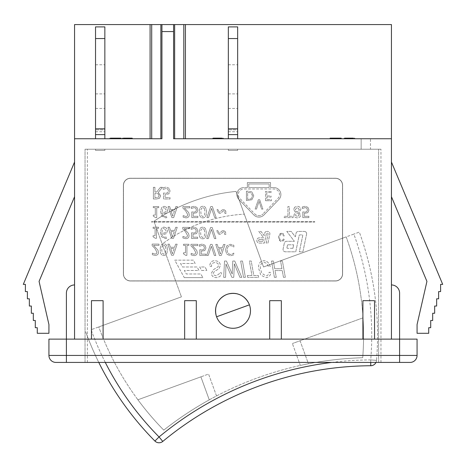 <?xml version="1.0" encoding="UTF-8"?>
<svg xmlns="http://www.w3.org/2000/svg" width="466" height="466" viewBox="0 0 466 466"><rect width="100%" height="100%" fill="white"/><g stroke="black" fill="none" stroke-linecap="round" stroke-linejoin="round"><path stroke-width="0.35" stroke-dasharray="2.33 1.75" d="M104.85 129.816L104.85 138.74L104.85 128.82L104.85 138.74L95.53 138.74L95.53 26.9L95.53 138.74L95.53 128.82L95.53 138.74L95.53 128.82L95.53 138.74L104.85 138.74L95.53 138.74L95.53 26.9L104.85 26.9L104.85 38.55L95.53 38.55L104.85 38.55L104.85 138.74L104.85 128.82L104.85 138.74L95.53 138.74L95.53 128.82L95.53 138.74L95.53 128.82L95.53 138.74L104.85 138.74L104.85 128.82L104.85 138.74L104.85 129.816L95.53 129.816L104.85 129.816M104.85 150.39L104.85 149.225L104.85 150.39L95.53 150.39L95.53 149.225L104.85 149.225L95.53 149.225L95.53 150.39L104.85 150.39L104.85 149.225L104.85 150.39L95.53 150.39L95.53 149.225L104.85 149.225L95.53 149.225L95.53 150.39L104.85 150.39M95.53 79.325L95.53 93.887L95.53 79.325M95.53 120.1L95.53 131.75L95.53 120.1M104.85 79.325L104.85 64.762L104.85 79.325M104.85 120.1L104.85 108.45L104.85 120.1M104.85 38.55L104.85 138.74L95.53 138.74L104.85 138.74L104.85 26.9L95.53 26.9L104.85 26.9L104.85 38.55L95.53 38.55M104.85 138.74L95.53 138.74M237.66 129.816L237.66 138.74L237.66 128.82L237.66 138.74L228.34 138.74L228.34 26.9L228.34 138.74L228.34 128.82L228.34 138.74L228.34 128.82L228.34 138.74L237.66 138.74L228.34 138.74L228.34 26.9L237.66 26.9L237.66 38.55L228.34 38.55L237.66 38.55L237.66 138.74L237.66 128.82L237.66 138.74L228.34 138.74L228.34 128.82L228.34 138.74L228.34 128.82L228.34 138.74L237.66 138.74L237.66 128.82L237.66 138.74L237.66 129.816L228.34 129.816L237.66 129.816M237.66 150.39L237.66 149.225L237.66 150.39L228.34 150.39L228.34 149.225L237.66 149.225L228.34 149.225L228.34 150.39L237.66 150.39L237.66 149.225L237.66 150.39L228.34 150.39L228.34 149.225L237.66 149.225L228.34 149.225L228.34 150.39L237.66 150.39M228.34 79.325L228.34 93.887L228.34 79.325M228.34 120.1L228.34 131.75L228.34 120.1M237.66 79.325L237.66 64.762L237.66 79.325M237.66 120.1L237.66 108.45L237.66 120.1M216.579 316.787A17.475 17.475 0 0 1 236.035 293.597A17.475 17.475 0 0 1 246.386 322.041A17.475 17.475 0 0 1 216.579 316.787A17.475 17.475 0 0 0 246.386 322.041A17.475 17.475 0 0 0 236.035 293.597A17.475 17.475 0 0 0 216.579 316.787A17.475 17.475 0 0 0 246.386 322.041A17.475 17.475 0 0 0 236.035 293.597A17.475 17.475 0 0 0 216.579 316.787A17.475 17.475 0 0 1 236.035 293.597A17.475 17.475 0 0 1 246.386 322.041A17.475 17.475 0 0 1 216.579 316.787L249.421 304.834C244.772 295.316 237.305 291.832 227.024 294.39C217.505 299.038 214.022 306.506 216.579 316.787C214.022 306.506 217.505 299.038 227.024 294.39C237.305 291.832 244.772 295.316 249.421 304.834A17.475 17.475 0 0 0 227.024 294.39A17.475 17.475 0 0 0 216.579 316.787A17.475 17.475 0 0 0 238.976 327.231A17.475 17.475 0 0 0 249.421 304.834M376.528 360.381A5.825 5.825 0 0 1 375.98 362.42A5.825 5.825 0 0 0 376.528 360.381L370.726 359.903L376.528 360.381A302.317 302.317 0 0 0 359.321 232.103L353.851 234.095L359.321 232.103A302.317 302.317 0 0 1 376.528 360.381M105.293 362.42A296.493 296.493 0 0 1 91.115 329.724L181.425 296.848L91.115 329.724A296.493 296.493 0 0 0 159.057 436.945L162.774 441.43A5.825 5.825 0 0 1 154.916 441.046L159.057 436.945A335.083 335.083 0 0 1 370.726 359.903L370.738 362.42M154.916 441.046A302.317 302.317 0 0 1 85.639 331.716A302.317 302.317 0 0 0 98.775 362.42M331.804 362.42A335.083 335.083 0 0 1 370.726 359.903A296.493 296.493 0 0 0 353.851 234.095L263.535 266.966L236.041 191.427A174.75 174.75 0 0 0 153.937 221.315A174.75 174.75 0 0 1 236.041 191.427A174.75 174.75 0 0 0 153.937 221.315L181.425 296.848L153.937 221.315A174.75 174.75 0 0 1 236.041 191.427L244.312 214.156A151.45 151.45 0 0 0 162.209 244.044L181.425 296.848L162.209 244.044A151.45 151.45 0 0 1 244.312 214.156L263.535 266.966L353.851 234.095A296.493 296.493 0 0 1 370.726 359.903L370.761 365.728A329.258 329.258 0 0 0 162.774 441.43M263.535 266.966L346.186 236.885L263.535 266.966L236.041 191.427L263.535 266.966M300.046 340.762L308.422 363.771A337.413 337.413 0 0 1 362.717 357.719A288.338 288.338 0 0 0 363.031 317.835A288.338 288.338 0 0 1 362.717 357.719A337.413 337.413 0 0 0 308.422 363.771L300.046 340.762L363.031 317.835L300.046 340.762M209.269 399.863L200.893 376.848L209.269 399.863A337.413 337.413 0 0 0 163.782 430.124A337.413 337.413 0 0 1 209.269 399.863M137.901 399.776L200.893 376.848L137.901 399.776A288.338 288.338 0 0 0 163.782 430.124A288.338 288.338 0 0 1 137.901 399.776L208.558 374.058L216.527 395.954A337.413 337.413 0 0 0 163.782 430.124A288.338 288.338 0 0 1 137.901 399.776A288.338 288.338 0 0 0 163.782 430.124A337.413 337.413 0 0 1 216.527 395.954L208.558 374.058L137.901 399.776M363.031 317.835L292.38 343.547L363.031 317.835A288.338 288.338 0 0 1 362.717 357.719A337.413 337.413 0 0 0 300.349 365.443L292.38 343.547L300.349 365.443A337.413 337.413 0 0 1 362.717 357.719A288.338 288.338 0 0 0 363.031 317.835M346.186 236.885A288.338 288.338 0 0 1 362.717 357.719A288.338 288.338 0 0 0 346.186 236.885M163.782 430.124A288.338 288.338 0 0 1 98.775 326.934L181.425 296.848L98.775 326.934A288.338 288.338 0 0 0 163.782 430.124A337.413 337.413 0 0 1 362.717 357.719A337.413 337.413 0 0 0 163.782 430.124M237.66 38.55L237.66 138.74L228.34 138.74L237.66 138.74L237.66 26.9L228.34 26.9L237.66 26.9L237.66 38.55L228.34 38.55M237.66 138.74L228.34 138.74M85.045 362.42L87.375 362.42L85.045 362.42L85.045 149.225L85.045 362.42M85.045 149.225L380.955 149.225L85.045 149.225M380.955 362.42L380.955 149.225L380.955 362.42L378.625 362.42L380.955 362.42M370.47 149.225L361.15 149.225L370.47 149.225L361.15 149.225L370.47 149.225L370.47 138.74L361.15 138.74L370.47 138.74L361.15 138.74L370.47 138.74L370.47 149.225M185.427 138.74L173.585 138.74L173.585 24.57L173.585 138.74L391.44 138.74L185.427 138.74L185.427 24.57L391.44 24.57L391.44 339.12L374.548 339.12L417.07 339.12M221.717 138.74L213.195 138.74L221.717 138.74L221.717 138.157L218.548 138.157L221.717 138.157L221.717 138.74L221.717 138.157L213.195 138.157L213.195 138.74M353.193 138.74L344.665 138.74L353.193 138.74L353.193 138.157L350.018 138.157L353.193 138.157L353.193 138.74L353.193 138.157L344.665 138.157L344.665 138.74M335.607 138.74L341.129 138.74L330.138 138.74L335.607 138.74L335.607 138.157L341.129 138.157L341.129 138.74M391.44 138.74L173.585 138.74L173.585 31.56L161.935 31.56L161.935 138.74L161.935 24.57L161.935 138.74L74.56 138.74L161.935 138.74L74.56 138.74L74.56 24.57L185.427 24.57M131.954 138.74L123.432 138.74L131.954 138.74L131.954 138.157L128.785 138.157L131.954 138.157L131.954 138.74L131.954 138.157L123.432 138.157L123.432 138.74M114.182 138.74L120.828 138.74L110.372 138.74L114.182 138.74L114.182 138.157L120.828 138.157M132.542 138.74L121.76 138.74L132.542 138.74L132.542 138.157L121.76 138.157L132.542 138.157L132.542 138.74M113.395 138.74L120.036 138.74L109.586 138.74L113.395 138.74L113.395 138.157L120.036 138.157L113.395 138.157M173.585 24.57L173.585 31.56M55.92 362.42A6.99 6.99 0 0 1 48.93 355.43L48.93 339.12L66.405 339.12L66.405 293.102A8.155 8.155 0 0 1 74.56 284.947L74.56 339.12L66.405 339.12L74.56 339.12L74.56 284.947M74.56 138.74L74.56 339.12L91.453 339.12L74.56 339.12M74.56 162.04L74.56 196.704L74.56 162.04L74.56 196.704L74.56 162.04L23.3 284.365L74.56 162.04L23.3 284.365L25.397 284.365L23.3 284.365L25.397 284.365L25.397 291.588L25.397 284.365L25.397 291.588L27.378 291.588L25.397 291.588L27.378 291.588L27.378 298.811L27.378 291.588L27.378 298.811L29.358 298.811L27.378 298.811L29.358 298.811L29.358 306.034L29.358 298.811L29.358 306.034L31.338 306.034L29.358 306.034L31.338 306.034L31.338 313.257L31.338 306.034L31.338 313.257L33.319 313.257L31.338 313.257L33.319 313.257L33.319 320.48L33.319 313.257L33.319 320.48L35.3 320.48L33.319 320.48L35.3 320.48L35.3 327.703L35.3 320.48L35.3 327.703L37.28 327.703L35.3 327.703L37.28 327.703L37.28 333.295L37.28 327.703L37.28 333.295L48.93 333.295L37.28 333.295L48.93 333.295L48.93 324.557L48.93 333.295L48.93 324.557L39.068 281.4L48.93 324.557L39.068 281.4L74.56 196.704M48.93 355.43L417.07 355.43A6.99 6.99 0 0 1 410.08 362.42L66.405 362.42L66.405 339.12L399.595 339.12L391.44 339.12L391.44 284.947L391.44 339.12M91.453 339.12L184.653 339.12L91.453 339.12L91.453 300.675L91.453 339.12L91.453 300.675L103.103 300.675L91.453 300.675L103.103 300.675L103.103 339.12M184.653 339.12L269.697 339.12L184.653 339.12L184.653 300.675L184.653 339.12L184.653 300.675L196.303 300.675L184.653 300.675L196.303 300.675L196.303 339.12M269.697 339.12L362.898 339.12L269.697 339.12L269.697 300.675L269.697 339.12L269.697 300.675L281.348 300.675L269.697 300.675L281.348 300.675L281.348 339.12M362.898 339.12L374.548 339.12L362.898 339.12L362.898 300.675L362.898 339.12L362.898 300.675L374.548 300.675L362.898 300.675L374.548 300.675L374.548 339.12M399.595 362.42L399.595 293.102A8.155 8.155 0 0 0 391.44 284.947M391.44 196.704L391.44 162.04L391.44 196.704L391.44 162.04L391.44 196.704L426.932 281.4L417.07 324.557L417.07 333.295L428.72 333.295L428.72 327.703L430.7 327.703L430.7 320.48L432.681 320.48L432.681 313.257L434.662 313.257L434.662 306.034L436.642 306.034L436.642 298.811L438.623 298.811L438.623 291.588L440.603 291.588L440.603 284.365L442.7 284.365L391.44 162.04L442.7 284.365L440.603 284.365L440.603 291.588L438.623 291.588L438.623 298.811L436.642 298.811L436.642 306.034L434.662 306.034L434.662 313.257L432.681 313.257L432.681 320.48L430.7 320.48L430.7 327.703L428.72 327.703L428.72 333.295L417.07 333.295L417.07 324.557L426.932 281.4L391.44 196.704L426.932 281.4L417.07 324.557L417.07 333.295L428.72 333.295L428.72 327.703L430.7 327.703L430.7 320.48L432.681 320.48L432.681 313.257L434.662 313.257L434.662 306.034L436.642 306.034L436.642 298.811L438.623 298.811L438.623 291.588L440.603 291.588L440.603 284.365L442.7 284.365L391.44 162.04M335.52 280.986A7.106 7.106 0 0 0 342.627 273.88L342.627 185.34A7.106 7.106 0 0 0 335.52 178.233L130.48 178.233A7.106 7.106 0 0 0 123.374 185.34L123.374 273.88A7.106 7.106 0 0 0 130.48 280.986L335.52 280.986L130.48 280.986A7.106 7.106 0 0 1 123.374 273.88L123.374 185.34A7.106 7.106 0 0 1 130.48 178.233L335.52 178.233A7.106 7.106 0 0 1 342.627 185.34L342.627 273.88A7.106 7.106 0 0 1 335.52 280.986M128.785 138.74L128.785 138.157L128.785 138.74M126.531 138.74L126.531 138.157M124.865 138.74L124.865 138.157M130.346 138.74L130.346 138.157L130.346 138.74M132.041 138.74L132.041 138.157M132.169 138.74L132.169 138.157L132.169 138.74M122.482 138.74L122.482 138.157M123.391 138.74L123.391 138.157M125.727 138.74L125.727 138.157L125.727 138.74M121.76 138.74L121.76 138.157L121.76 138.74M332.73 138.74L339.231 138.74L332.73 138.74L332.73 138.157L339.231 138.157L332.73 138.157M339.37 138.74L330.452 138.74L339.231 138.74L339.231 138.157L341.438 138.157L330.452 138.157L339.231 138.157L339.231 138.74L339.37 138.157M341.438 138.74L341.438 138.157L341.438 138.74M339.231 138.74L339.231 138.157M330.452 138.74L330.452 138.157M213.352 138.74L223.406 138.74L215.729 138.74L223.039 138.74L218.566 138.74L218.548 138.157L213.352 138.157L223.039 138.157L218.566 138.157L218.548 138.74L213.352 138.74L213.352 138.157M216.294 138.74L216.294 138.157M344.823 138.74L354.876 138.74L347.205 138.74L354.51 138.74L350.036 138.74L350.018 138.157L344.823 138.157L354.51 138.157L350.036 138.157L350.018 138.74L344.823 138.74L344.823 138.157M347.77 138.74L347.77 138.157M332.421 138.74L338.916 138.74L332.421 138.74L332.421 138.157M338.916 138.74L338.916 138.157L338.916 138.74M339.062 138.74L339.062 138.157M330.138 138.157L335.607 138.157M354.876 138.74L354.876 138.157L344.1 138.157L354.876 138.157L354.876 138.74M347.205 138.74L347.205 138.157M352.686 138.74L352.686 138.157L352.686 138.74M354.381 138.74L354.381 138.157M354.51 138.74L354.51 138.157L354.51 138.74M345.731 138.74L345.731 138.157M348.067 138.74L348.067 138.157L348.067 138.74M344.1 138.74L344.1 138.157L344.1 138.74M223.406 138.74L223.406 138.157L212.63 138.157L223.406 138.157L223.406 138.74M215.729 138.74L215.729 138.157M221.21 138.74L221.21 138.157L221.21 138.74M222.911 138.74L222.911 138.157M223.039 138.74L223.039 138.157L223.039 138.74M214.255 138.74L214.255 138.157M216.597 138.74L216.597 138.157L216.597 138.74M212.63 138.74L212.63 138.157L212.63 138.74M117.752 138.74L111.793 138.74L111.793 138.157L111.793 138.74L117.752 138.74L117.752 138.157M118.877 138.74L118.877 138.157M120.036 138.74L120.036 138.157M117.642 138.74L117.642 138.157M111.793 138.74L111.793 138.157L111.793 138.74M118.847 138.74L118.847 138.157M118.976 138.74L118.976 138.157L118.976 138.74M109.586 138.74L109.586 138.157L109.586 138.74M110.372 138.74L110.372 138.157L112.586 138.157L112.586 138.74L112.586 138.157L112.586 138.74L118.545 138.74L112.586 138.74L112.586 138.157L119.762 138.157L114.182 138.157M118.545 138.74L118.545 138.157M119.663 138.74L119.663 138.157M118.434 138.74L118.434 138.157M119.634 138.74L119.634 138.157M119.762 138.74L119.762 138.157M112.586 138.74L112.586 138.157L112.586 138.74M270.233 266.476C268.946 262.684 266.855 260.779 263.96 260.756C266.855 260.779 268.946 262.684 270.233 266.476L268.41 266.773C267.577 264.024 266.144 262.62 264.106 262.556C261.717 262.603 260.453 264.321 260.313 267.717L261.671 273.152L265.783 275.808C267.612 275.814 268.725 274.643 269.127 272.29L270.857 272.476C270.466 275.755 268.754 277.468 265.707 277.614L260.727 275.039L258.473 267.769C258.618 263.173 260.447 260.838 263.96 260.756C260.447 260.838 258.618 263.173 258.473 267.769L260.727 275.039L265.707 277.614C268.754 277.468 270.466 275.755 270.857 272.476L269.127 272.29C268.725 274.643 267.612 275.814 265.783 275.808L261.671 273.152L260.313 267.717C260.453 264.321 261.717 262.603 264.106 262.556C266.144 262.62 267.577 264.024 268.41 266.773L270.233 266.476M243.543 277.34L245.384 277.34L243.543 277.34L240.648 261.03L242.489 261.03L245.384 277.34L242.489 261.03L240.648 261.03L243.543 277.34M211.535 266.5L211.512 265.929L211.535 266.5L209.717 266.302C209.939 262.364 211.715 260.517 215.053 260.756C218.397 260.972 220.179 262.568 220.401 265.544L218.834 268.876L214.442 271.369L213.224 273.385L213.871 275.004L216.218 275.808L219.451 273.635L219.55 272.552L221.333 272.715L221.344 273.053C221.402 275.662 219.719 277.183 216.282 277.614C213.195 277.462 211.576 276.012 211.436 273.262L213.265 269.756L218.071 266.785L218.531 265.381C218.502 263.704 217.366 262.76 215.129 262.556C212.688 262.707 211.482 263.832 211.512 265.929C211.482 263.832 212.688 262.707 215.129 262.556C217.366 262.76 218.502 263.704 218.531 265.381L218.071 266.785L213.265 269.756L211.436 273.262C211.576 276.012 213.195 277.462 216.282 277.614C219.719 277.183 221.402 275.662 221.344 273.053L221.333 272.715L219.55 272.552L219.451 273.635L216.218 275.808L213.871 275.004L213.224 273.385L214.442 271.369L218.834 268.876L220.401 265.544C220.179 262.568 218.397 260.972 215.053 260.756C211.715 260.517 209.939 262.364 209.717 266.302L211.535 266.5M225.393 231.742L223.464 230.513L225.393 231.742L225.981 234.468L224.734 234.456L224.437 232.482L223.412 231.707L220.826 234.014L219.439 234.427L217.494 233.198L216.917 230.478L218.164 230.484L218.455 232.452L219.48 233.239L222.096 230.92L223.464 230.513L222.096 230.92L219.48 233.239L218.455 232.452L218.164 230.484L216.917 230.478L217.494 233.198L219.439 234.427L220.826 234.014L223.412 231.707L224.437 232.482L224.734 234.456L225.981 234.468L225.393 231.742M196.774 228.282L194.06 227.181L196.774 228.282L197.735 230.95L196.582 233.617L193.011 234.223L192.994 237.177L197.642 237.2L197.631 238.499L191.561 238.47L191.59 232.761L193.78 233.047L195.592 232.54L196.227 230.95L195.673 229.144L194.083 228.462L191.153 229.359L191.159 227.792L194.06 227.181L191.159 227.792L191.153 229.359L194.083 228.462L195.673 229.144L196.227 230.95L195.592 232.54L193.78 233.047L191.59 232.761L191.561 238.47L197.631 238.499L197.642 237.2L192.994 237.177L193.011 234.223L196.582 233.617L197.735 230.95L196.774 228.282M153.116 227.192L153.11 228.323L153.116 227.192L158.516 227.222L158.51 228.352L156.547 228.34L156.494 238.312L155.347 238.307L153.069 236.751L153.069 235.738L155.079 235.749L155.12 228.334L153.11 228.323L155.12 228.334L155.079 235.749L153.069 235.738L153.069 236.751L155.347 238.307L156.494 238.312L156.547 228.34L158.51 228.352L158.516 227.222L153.116 227.192M212.094 244.405L210.51 244.394L212.094 244.405L215.845 255.49L214.348 255.485L211.331 246.275L208.215 255.45L206.636 255.444L210.51 244.394L206.636 255.444L208.215 255.45L211.331 246.275L214.348 255.485L215.845 255.49L212.094 244.405M190.955 244.289L190.949 245.856L190.955 244.289L197.782 244.324L197.776 245.611L192.341 245.576L196.716 250.364L197.281 252.584C197.2 254.529 196.099 255.537 193.961 255.607L191.13 254.925L191.142 253.347L193.862 254.325L195.219 253.883L195.772 252.496L193.606 248.535L190.949 245.856L193.606 248.535L195.772 252.496L195.219 253.883L193.862 254.325L191.142 253.347L191.13 254.925L193.961 255.607C196.099 255.537 197.2 254.529 197.281 252.584L196.716 250.364L192.341 245.576L197.776 245.611L197.782 244.324L190.955 244.289M152.155 244.079L152.149 245.646L152.155 244.079L158.982 244.114L158.976 245.396L153.541 245.366L157.916 250.155L158.481 252.374C158.405 254.32 157.298 255.327 155.161 255.397L152.335 254.716L152.341 253.137L155.061 254.116L156.419 253.673L156.972 252.287L154.805 248.326L152.149 245.646L154.805 248.326L156.972 252.287L156.419 253.673L155.061 254.116L152.341 253.137L152.335 254.716L155.161 255.397C157.298 255.327 158.405 254.32 158.481 252.374L157.916 250.155L153.541 245.366L158.976 245.396L158.982 244.114L152.155 244.079M307.956 207.387L305.242 206.298L307.956 207.387L308.935 210.05L307.793 212.723L304.228 213.352L304.228 216.3L308.871 216.3L308.871 217.599L302.801 217.599L302.801 211.896L304.985 212.164L306.797 211.657L307.426 210.061L306.861 208.255L305.265 207.586L302.341 208.5L302.341 206.927L305.242 206.298L302.341 206.927L302.341 208.5L305.265 207.586L306.861 208.255L307.426 210.061L306.797 211.657L304.985 212.164L302.801 211.896L302.801 217.599L308.871 217.599L308.871 216.3L304.228 216.3L304.228 213.352L307.793 212.723L308.935 210.05L307.956 207.387M287.93 216.294L284.219 216.294L287.93 216.294L287.93 206.531L289.398 206.531L289.398 216.294L293.114 216.294L293.114 217.599L284.219 217.599L284.219 216.294L284.219 217.599L293.114 217.599L293.114 216.294L289.398 216.294L289.398 206.531L287.93 206.531L287.93 216.294M212.356 206.531L210.772 206.531L212.356 206.531L216.172 217.599L214.675 217.599L211.605 208.407L208.535 217.599L206.956 217.599L210.772 206.531L206.956 217.599L208.535 217.599L211.605 208.407L214.675 217.599L216.172 217.599L212.356 206.531M204.51 208.698L202.879 207.527L204.51 208.698L204.906 212.065L204.504 215.449L202.879 216.597L201.23 215.432L200.84 212.059L201.219 208.721L202.879 207.527L201.219 208.721L200.84 212.059L201.23 215.432L202.879 216.597L204.504 215.449L204.906 212.065L204.51 208.698M202.879 206.298C200.479 206.275 199.297 208.197 199.337 212.059C199.297 208.197 200.479 206.275 202.879 206.298C205.256 206.24 206.438 208.162 206.415 212.065C206.45 215.915 205.267 217.832 202.879 217.826C200.491 217.902 199.308 215.979 199.337 212.059C199.308 215.979 200.491 217.902 202.879 217.826C205.267 217.832 206.45 215.915 206.415 212.065C206.438 208.162 205.256 206.24 202.879 206.298M182.917 206.531L182.917 208.104L182.917 206.531L189.738 206.531L189.738 207.819L184.303 207.819L188.707 212.578L189.283 214.797C189.213 216.742 188.118 217.756 185.981 217.838L183.15 217.173L183.15 215.595L185.876 216.55L187.227 216.102L187.775 214.715L185.585 210.766L182.917 208.104L185.585 210.766L187.775 214.715L187.227 216.102L185.876 216.55L183.15 215.595L183.15 217.173L185.981 217.838C188.118 217.756 189.213 216.742 189.283 214.797L188.707 212.578L184.303 207.819L189.738 207.819L189.738 206.531L182.917 206.531M171.045 210.882L174.465 210.882L171.045 210.882L172.752 216.096L171.045 210.882M174.465 210.882L172.752 216.096L174.465 210.882M171.884 217.599L173.696 217.599L171.884 217.599L168.15 206.531L169.641 206.531L170.643 209.63L174.867 209.63L175.874 206.531L177.424 206.531L173.696 217.599L177.424 206.531L175.874 206.531L174.867 209.63L170.643 209.63L169.641 206.531L168.15 206.531L171.884 217.599M166.216 210.061L164.213 207.51L166.216 210.061L165.459 211.989L164.044 212.374L162.069 211.762L162.832 208.139L164.213 207.51L162.832 208.139L162.069 211.762L164.044 212.374L165.459 211.989L166.216 210.061M166.682 207.341L164.207 206.298L166.682 207.341L167.719 210.119L166.519 212.945L164.376 213.603L162.069 212.828C162.337 215.28 163.415 216.515 165.308 216.527L166.758 216.23L166.758 217.657L165.506 217.808L161.754 216.026L160.543 211.395L161.766 207.306L164.207 206.298L161.766 207.306L160.543 211.395L161.754 216.026L165.506 217.808L166.758 217.657L166.758 216.23L165.308 216.527C163.415 216.515 162.337 215.28 162.069 212.828L164.376 213.603L166.519 212.945L167.719 210.119L166.682 207.341M259.684 199.763L258.345 199.763L259.684 199.763L262.894 209.083L261.63 209.083L259.049 201.341L256.463 209.083L255.135 209.083L258.345 199.763L255.135 209.083L256.463 209.083L259.049 201.341L261.63 209.083L262.894 209.083L259.684 199.763M252.473 195.866L251.174 192.889L252.473 195.866L251.063 198.883L247.656 199.442L247.656 192.266L251.174 192.889L247.656 192.266L247.656 199.442L251.063 198.883L252.473 195.866M251.861 191.945L248.559 191.194L251.861 191.945L253.766 195.848L251.879 199.774L246.415 200.514L246.415 191.194L248.559 191.194L246.415 191.194L246.415 200.514L251.879 199.774L253.766 195.848L251.861 191.945M254.867 214.005A5.592 5.592 0 0 0 262.917 214.005A5.592 5.592 0 0 1 254.867 214.005L239.862 198.446A5.592 5.592 0 0 1 243.887 188.975L273.897 188.975A5.592 5.592 0 0 1 277.922 198.446L262.917 214.005L277.922 198.446A5.592 5.592 0 0 0 273.897 188.975L243.887 188.975A5.592 5.592 0 0 0 239.862 198.446L254.867 214.005M269.144 187.577L248.757 187.577L269.144 187.577L269.144 183.965L269.144 187.577M248.757 183.965L269.144 183.965L248.757 183.965L248.757 187.577L248.757 183.965M247.359 187.577L243.887 187.577L247.359 187.577L247.359 182.567L270.542 182.567L270.542 187.577L273.897 187.577A6.99 6.99 0 0 1 278.93 199.419L263.925 214.977A6.99 6.99 0 0 1 253.859 214.977L238.854 199.419A6.99 6.99 0 0 1 243.887 187.577A6.99 6.99 0 0 0 238.854 199.419L253.859 214.977A6.99 6.99 0 0 0 263.925 214.977L278.93 199.419A6.99 6.99 0 0 0 273.897 187.577L270.542 187.577L270.542 182.567L247.359 182.567L247.359 187.577M292.922 248.302L287.534 248.302L292.922 248.302L293.65 244.807L292.922 248.302M288.017 244.807L293.65 244.807L288.017 244.807A0.583 0.583 0 0 0 287.452 245.273A0.583 0.583 0 0 1 288.017 244.807M286.963 247.603L287.452 245.273L286.963 247.603A0.583 0.583 0 0 0 287.534 248.302A0.583 0.583 0 0 1 286.963 247.603M306.581 234.217A2.33 2.33 0 0 0 304.298 231.41A2.33 2.33 0 0 1 306.581 234.217L302.9 251.797L299.329 251.797L302.719 235.61A0.583 0.583 0 0 0 302.149 234.905L299.766 234.905A0.583 0.583 0 0 0 299.195 235.371L295.759 251.797L285.378 251.797A2.33 2.33 0 0 1 283.101 248.99L284.318 243.165A2.33 2.33 0 0 1 286.602 241.312L294.384 241.312L286.782 231.41L291.186 231.41L295.327 236.804L296.067 233.262A2.33 2.33 0 0 1 298.345 231.41L304.298 231.41L298.345 231.41A2.33 2.33 0 0 0 296.067 233.262L295.327 236.804L291.186 231.41L286.782 231.41L294.384 241.312L286.602 241.312A2.33 2.33 0 0 0 284.318 243.165L283.101 248.99A2.33 2.33 0 0 0 285.378 251.797L295.759 251.797L299.195 235.371A0.583 0.583 0 0 1 299.766 234.905L302.149 234.905A0.583 0.583 0 0 1 302.719 235.61L299.329 251.797L302.9 251.797L306.581 234.217M314.713 222.09L314.713 221.624L314.713 222.09L151.613 222.09L151.613 221.624L314.713 221.624L151.613 221.624L151.613 222.09L314.713 222.09M123.49 273.88A6.99 6.99 0 0 0 130.48 280.87A6.99 6.99 0 0 1 123.49 273.88L123.49 185.34A6.99 6.99 0 0 1 130.48 178.35L335.52 178.35A6.99 6.99 0 0 1 342.51 185.34L342.51 273.88A6.99 6.99 0 0 1 335.52 280.87L130.48 280.87L335.52 280.87A6.99 6.99 0 0 0 342.51 273.88L342.51 185.34A6.99 6.99 0 0 0 335.52 178.35L130.48 178.35A6.99 6.99 0 0 0 123.49 185.34L123.49 273.88M201.627 270.484L206.91 270.484L201.627 270.484L199.722 266.989L205.005 266.989L206.91 270.484L205.005 266.989L199.722 266.989L201.627 270.484M258.607 240.613L258.729 240.031L258.607 240.613A0.583 0.583 0 0 0 259.178 241.312A0.583 0.583 0 0 1 258.607 240.613M262.964 241.312L259.178 241.312L262.964 241.312L263.331 239.565L262.964 241.312M259.3 239.565L263.331 239.565L259.3 239.565A0.583 0.583 0 0 0 258.729 240.031A0.583 0.583 0 0 1 259.3 239.565M267.548 231.41L266.954 231.41L267.548 231.41A2.33 2.33 0 0 1 269.826 234.229L267.95 243.06L266.162 243.06L268.119 233.862A0.583 0.583 0 0 0 267.548 233.157L266.954 233.157A0.583 0.583 0 0 0 266.383 233.623L264.379 243.06L259.178 243.06A2.33 2.33 0 0 1 256.9 240.246L257.022 239.664A2.33 2.33 0 0 1 259.3 237.817L263.704 237.817L258.776 231.41L260.983 231.41L264.181 235.575L264.676 233.256A2.33 2.33 0 0 1 266.954 231.41A2.33 2.33 0 0 0 264.676 233.256L264.181 235.575L260.983 231.41L258.776 231.41L263.704 237.817L259.3 237.817A2.33 2.33 0 0 0 257.022 239.664L256.9 240.246A2.33 2.33 0 0 0 259.178 243.06L264.379 243.06L266.383 233.623A0.583 0.583 0 0 1 266.954 233.157L267.548 233.157A0.583 0.583 0 0 1 268.119 233.862L266.162 243.06L267.95 243.06L269.826 234.229A2.33 2.33 0 0 0 267.548 231.41M184.28 277.614L202.856 277.614L184.28 277.614L174.756 260.139L193.332 260.139L195.161 263.494L180.563 263.494L182.468 266.989L197.066 266.989L198.97 270.484L184.373 270.484L186.278 273.979L200.881 273.979L202.856 277.614L200.881 273.979L186.278 273.979L184.373 270.484L198.97 270.484L197.066 266.989L182.468 266.989L180.563 263.494L195.161 263.494L193.332 260.139L174.756 260.139L184.28 277.614M265.544 200.724L271.375 200.724L265.544 200.724L265.544 191.404L271.375 191.404L271.375 192.505L266.785 192.505L266.785 195.965L271.066 195.965L271.066 197.066L266.785 197.066L266.785 199.623L271.375 199.623L271.375 200.724L271.375 199.623L266.785 199.623L266.785 197.066L271.066 197.066L271.066 195.965L266.785 195.965L266.785 192.505L271.375 192.505L271.375 191.404L265.544 191.404L265.544 200.724M153.291 206.531L153.291 207.661L153.291 206.531L158.69 206.531L158.69 207.661L156.727 207.661L156.727 217.639L155.574 217.639L153.291 216.096L153.291 215.082L155.3 215.082L155.3 207.661L153.291 207.661L155.3 207.661L155.3 215.082L153.291 215.082L153.291 216.096L155.574 217.639L156.727 217.639L156.727 207.661L158.69 207.661L158.69 206.531L153.291 206.531M196.949 207.387L194.235 206.298L196.949 207.387L197.928 210.05L196.786 212.723L193.221 213.352L193.221 216.3L197.864 216.3L197.864 217.599L191.794 217.599L191.794 211.896L193.984 212.164L195.796 211.657L196.419 210.061L195.854 208.255L194.258 207.586L191.334 208.5L191.334 206.927L194.235 206.298L191.334 206.927L191.334 208.5L194.258 207.586L195.854 208.255L196.419 210.061L195.796 211.657L193.984 212.164L191.794 211.896L191.794 217.599L197.864 217.599L197.864 216.3L193.221 216.3L193.221 213.352L196.786 212.723L197.928 210.05L196.949 207.387M225.585 210.696L223.651 209.479L225.585 210.696L226.191 213.411L224.944 213.411L224.635 211.442L223.604 210.667L221.03 212.991L219.649 213.411L217.692 212.193L217.104 209.479L218.35 209.479L218.653 211.442L219.684 212.222L222.288 209.886L223.651 209.479L222.288 209.886L219.684 212.222L218.653 211.442L218.35 209.479L217.104 209.479L217.692 212.193L219.649 213.411L221.03 212.991L223.604 210.667L224.635 211.442L224.944 213.411L226.191 213.411L225.585 210.696M299.143 215.018L298.036 212.805L299.143 215.018L297.256 216.76L295.421 215.106L296.475 213.492L298.036 212.805L296.475 213.492L295.421 215.106L297.256 216.76L299.143 215.018M299.347 209.479L297.285 207.387L299.347 209.479L298.048 211.378L296.423 212.065L295.159 209.7L297.285 207.387L295.159 209.7L296.423 212.065L298.048 211.378L299.347 209.479M294.611 207.236L293.662 209.595L294.611 207.236L297.267 206.281C299.498 206.45 300.698 207.562 300.873 209.618L298.91 212.38L300.593 215.036C300.488 216.801 299.382 217.739 297.267 217.855C295.188 217.709 294.075 216.742 293.93 214.937L295.537 212.444L293.662 209.595L295.537 212.444L293.93 214.937C294.075 216.742 295.188 217.709 297.267 217.855C299.382 217.739 300.488 216.801 300.593 215.036L298.91 212.38L300.873 209.618C300.698 207.562 299.498 206.45 297.267 206.281L294.611 207.236M159.063 195.703L158.399 193.868L159.063 195.703L158.324 197.252L154.939 197.648L154.939 193.268L158.399 193.868L154.939 193.268L154.939 197.648L158.324 197.252L159.063 195.703M160.391 187.338L156.71 191.975L160.391 187.338L162.407 187.338L158.259 192.406L160.677 195.825L159.355 198.376L156.39 198.988L153.39 198.988L153.39 187.338L154.939 187.338L154.939 191.975L156.71 191.975L154.939 191.975L154.939 187.338L153.39 187.338L153.39 198.988L156.39 198.988L159.355 198.376L160.677 195.825L158.259 192.406L162.407 187.338L160.391 187.338M169.03 188.235L166.17 187.093L169.03 188.235L170.061 191.037L168.861 193.85L165.104 194.514L165.104 197.619L169.997 197.619L169.997 198.988L163.601 198.988L163.601 192.982L165.908 193.268L167.812 192.726L168.476 191.048L167.882 189.149L166.199 188.439L163.123 189.406L163.123 187.751L166.17 187.093L163.123 187.751L163.123 189.406L166.199 188.439L167.882 189.149L168.476 191.048L167.812 192.726L165.908 193.268L163.601 192.982L163.601 198.988L169.997 198.988L169.997 197.619L165.104 197.619L165.104 194.514L168.861 193.85L170.061 191.037L169.03 188.235M165.436 246.31L163.811 245.139L165.436 246.31L165.814 249.689L165.389 253.067L163.764 254.203L162.116 253.032L161.749 249.654L162.145 246.322L163.811 245.139L162.145 246.322L161.749 249.654L162.116 253.032L163.764 254.203L165.389 253.067L165.814 249.689L165.436 246.31M163.816 243.91C161.417 243.869 160.228 245.786 160.246 249.648C160.228 245.786 161.417 243.869 163.816 243.91C166.199 243.858 167.364 245.786 167.317 249.694C167.335 253.539 166.146 255.455 163.752 255.432C161.364 255.496 160.193 253.568 160.246 249.648C160.193 253.568 161.364 255.496 163.752 255.432C166.146 255.455 167.335 253.539 167.317 249.694C167.364 245.786 166.199 243.858 163.816 243.91M170.76 248.529L174.179 248.547L170.76 248.529L172.437 253.749L170.76 248.529M174.179 248.547L172.437 253.749L174.179 248.547M171.558 255.251L173.369 255.263L171.558 255.251L167.888 244.167L169.379 244.172L170.364 247.271L174.587 247.295L175.612 244.207L177.162 244.213L173.369 255.263L177.162 244.213L175.612 244.207L174.587 247.295L170.364 247.271L169.379 244.172L167.888 244.167L171.558 255.251M183.522 244.248L183.517 245.378L183.522 244.248L188.922 244.277L188.911 245.407L186.948 245.396L186.895 255.368L185.748 255.362L183.47 253.807L183.476 252.793L185.485 252.805L185.52 245.39L183.517 245.378L185.52 245.39L185.485 252.805L183.476 252.793L183.47 253.807L185.748 255.362L186.895 255.368L186.948 245.396L188.911 245.407L188.922 244.277L183.522 244.248M204.988 245.215L202.273 244.12L204.988 245.215L205.949 247.889L204.795 250.551L201.225 251.162L201.207 254.11L205.856 254.139L205.844 255.438L199.774 255.403L199.803 249.7L201.994 249.98L203.805 249.479L204.446 247.889L203.887 246.083L202.296 245.401L199.366 246.298L199.372 244.732L202.273 244.12L199.372 244.732L199.366 246.298L202.296 245.401L203.887 246.083L204.446 247.889L203.805 249.479L201.994 249.98L199.803 249.7L199.774 255.403L205.844 255.438L205.856 254.139L201.207 254.11L201.225 251.162L204.795 250.551L205.949 247.889L204.988 245.215M218.647 248.792L222.061 248.809L218.647 248.792L220.319 254.011L218.647 248.792M222.061 248.809L220.319 254.011L222.061 248.809M219.445 255.514L221.257 255.519L219.445 255.514L215.77 244.423L217.261 244.429L218.251 247.533L222.474 247.557L223.494 244.464L225.043 244.475L221.257 255.519L225.043 244.475L223.494 244.464L222.474 247.557L218.251 247.533L217.261 244.429L215.77 244.423L219.445 255.514M226.849 245.739L225.439 250.003L226.849 245.739L230.42 244.306L233.856 245.273L233.85 247.032L232.569 246.135L230.431 245.576L228.014 246.671L226.971 250.009L227.938 253.358L230.379 254.512L232.447 253.993L233.815 253.079L233.804 254.855L230.385 255.77L226.796 254.22L225.439 250.003L226.796 254.22L230.385 255.77L233.804 254.855L233.815 253.079L232.447 253.993L230.379 254.512L227.938 253.358L226.971 250.009L228.014 246.671L230.431 245.576L232.569 246.135L233.85 247.032L233.856 245.273L230.42 244.306L226.849 245.739M166.024 230.786L164.038 228.229L166.024 230.786L165.261 232.709L163.84 233.087L161.871 232.47L162.651 228.847L164.038 228.229L162.651 228.847L161.871 232.47L163.84 233.087L165.261 232.709L166.024 230.786M166.502 228.072L164.032 227.018L166.502 228.072L167.527 230.856L166.31 233.676L164.166 234.316L161.865 233.536C162.116 235.988 163.187 237.223 165.081 237.246L166.537 236.961L166.531 238.388L165.273 238.534L161.533 236.728L160.351 232.091L161.591 228.008L164.032 227.018L161.591 228.008L160.351 232.091L161.533 236.728L165.273 238.534L166.531 238.388L166.537 236.961L165.081 237.246C163.187 237.223 162.116 235.988 161.865 233.536L164.166 234.316L166.31 233.676L167.527 230.856L166.502 228.072M170.853 231.637L174.272 231.654L170.853 231.637L172.531 236.856L170.853 231.637M174.272 231.654L172.531 236.856L174.272 231.654M171.651 238.359L173.463 238.371L171.651 238.359L167.981 227.274L169.467 227.28L170.457 230.379L174.68 230.402L175.699 227.315L177.255 227.321L173.463 238.371L177.255 227.321L175.699 227.315L174.68 230.402L170.457 230.379L169.467 227.28L167.981 227.274L171.651 238.359M182.742 227.35L182.736 228.923L182.742 227.35L189.569 227.391L189.563 228.672L184.122 228.643L188.503 233.425L189.062 235.645C188.986 237.59 187.885 238.598 185.748 238.668L182.917 237.992L182.928 236.413L185.649 237.386L187.006 236.944L187.559 235.557L185.392 231.602L182.736 228.923L185.392 231.602L187.559 235.557L187.006 236.944L185.649 237.386L182.928 236.413L182.917 237.992L185.748 238.668C187.885 238.598 188.986 237.59 189.062 235.645L188.503 233.425L184.122 228.643L189.563 228.672L189.569 227.391L182.742 227.35M204.329 229.627L202.698 228.457L204.329 229.627L204.702 233.006L204.283 236.384L202.652 237.52L201.009 236.349L200.642 232.971L201.032 229.639L202.698 228.457L201.032 229.639L200.642 232.971L201.009 236.349L202.652 237.52L204.283 236.384L204.702 233.006L204.329 229.627M202.71 227.227C200.304 227.192 199.116 229.103 199.133 232.965C199.116 229.103 200.304 227.192 202.71 227.227C205.087 227.175 206.257 229.103 206.211 233.012C206.222 236.856 205.034 238.773 202.646 238.749C200.258 238.813 199.087 236.885 199.133 232.965C199.087 236.885 200.258 238.813 202.646 238.749C205.034 238.773 206.222 236.856 206.211 233.012C206.257 229.103 205.087 227.175 202.71 227.227M212.187 227.513L210.597 227.501L212.187 227.513L215.939 238.598L214.442 238.592L211.424 229.383L208.308 238.557L206.729 238.551L210.597 227.501L206.729 238.551L208.308 238.557L211.424 229.383L214.442 238.592L215.939 238.598L212.187 227.513M283.206 233.757L282.384 233.338L283.963 234.544L284.464 235.604L283.701 236.041L282.687 234.497L281.097 234.241L279.751 235.662L279.46 238.126L280.043 239.617L281.097 240.456L282.687 240.2L283.701 238.662L284.464 239.093L283.206 240.939L280.876 241.359L279.309 240.165L278.586 238.266L278.586 236.431L280.072 233.757L282.384 233.338L280.876 233.338L279.309 234.532L278.586 236.431L278.586 238.266L280.072 240.939L280.876 241.359L283.206 240.939L284.464 239.093L283.701 238.662L282.687 240.2L281.097 240.456L280.043 239.617L279.46 238.126L279.751 235.662L281.097 234.241L282.687 234.497L283.701 236.041L284.464 235.604L283.206 233.757M223.68 277.34L225.556 277.34L223.68 277.34L224.525 261.03L226.429 261.03L232.196 274.031L232.767 261.03L234.753 261.03L241.807 277.34L239.914 277.34L234.346 263.861L233.763 277.34L231.87 277.34L225.993 264.024L225.556 277.34L225.993 264.024L231.87 277.34L233.763 277.34L234.346 263.861L239.914 277.34L241.807 277.34L234.753 261.03L232.767 261.03L232.196 274.031L226.429 261.03L224.525 261.03L223.68 277.34M251.949 275.488L247.3 275.488L251.949 275.488L249.374 261.03L251.215 261.03L253.789 275.488L258.304 275.488L258.624 277.34L247.621 277.34L247.3 275.488L247.621 277.34L258.624 277.34L258.304 275.488L253.789 275.488L251.215 261.03L249.374 261.03L251.949 275.488M274.41 277.34L276.251 277.34L274.41 277.34L271.515 261.03L273.356 261.03L274.724 268.713L281.947 268.713L280.579 261.03L282.419 261.03L285.314 277.34L283.474 277.34L282.268 270.565L275.045 270.565L276.251 277.34L275.045 270.565L282.268 270.565L283.474 277.34L285.314 277.34L282.419 261.03L280.579 261.03L281.947 268.713L274.724 268.713L273.356 261.03L271.515 261.03L274.41 277.34M361.15 138.74L361.15 149.225L361.15 138.74M161.935 31.56L161.935 24.57M378.625 362.42L87.375 362.42L378.625 362.42L378.625 149.225L378.625 362.42M104.85 134.622L95.53 134.622M237.66 134.622L228.34 134.622M87.375 362.42L87.375 149.225L87.375 362.42M151.7 24.57L151.7 138.74M150.093 138.74L150.093 24.57M160.875 138.74L160.875 24.57M183.82 138.74L183.82 24.57M174.645 24.57L174.645 138.74M128.319 138.74L128.319 138.157M127.865 138.74L127.865 138.157M127.696 138.74L127.696 138.157M336.341 138.74L336.341 138.157M335.747 138.74L335.747 138.157M335.916 138.74L335.916 138.157M335.223 138.74L335.223 138.157M336.027 138.74L336.027 138.157M335.433 138.74L335.433 138.157M350.659 138.74L350.659 138.157M350.205 138.74L350.205 138.157M350.036 138.74L350.036 138.157M219.183 138.74L219.183 138.157M218.735 138.74L218.735 138.157M218.566 138.74L218.566 138.157M115.265 138.74L115.265 138.157M115.731 138.74L115.731 138.157M116.057 138.74L116.057 138.157L116.051 138.74M112.685 138.74L112.685 138.157M114.98 138.74L114.98 138.157M114.968 138.74L114.968 138.157M111.013 138.74L111.013 138.157M116.523 138.74L116.523 138.157M116.844 138.74L116.844 138.157M113.477 138.74L113.477 138.157M115.772 138.74L115.772 138.157M95.53 93.887L104.85 93.887L95.53 93.887M95.53 64.762L104.85 64.762L95.53 64.762M95.53 131.75L104.85 131.75L95.53 131.75M95.53 108.45L104.85 108.45L95.53 108.45M95.53 128.82L104.85 128.82M228.34 93.887L237.66 93.887L228.34 93.887M228.34 64.762L237.66 64.762L228.34 64.762M228.34 131.75L237.66 131.75L228.34 131.75M228.34 108.45L237.66 108.45L228.34 108.45M228.34 128.82L237.66 128.82"/><path stroke-width="0.7" d="M104.85 138.74L104.85 38.55L95.53 38.55L95.53 138.74M104.85 38.55L104.85 26.9L95.53 26.9L95.53 38.55M237.66 138.74L237.66 38.55L228.34 38.55L228.34 138.74M237.66 38.55L237.66 26.9L228.34 26.9L228.34 38.55M375.98 362.42A5.825 5.825 0 0 1 370.761 365.728A5.825 5.825 0 0 0 375.98 362.42M331.804 362.42A335.083 335.083 0 0 0 159.057 436.945L154.916 441.046A5.825 5.825 0 0 0 162.774 441.43L159.057 436.945A296.493 296.493 0 0 1 105.293 362.42M162.774 441.43A329.258 329.258 0 0 1 370.761 365.728L370.738 362.42M98.775 362.42A302.317 302.317 0 0 0 154.916 441.046M249.421 304.834L216.579 316.787A17.475 17.475 0 0 1 227.024 294.39A17.475 17.475 0 0 1 249.421 304.834A17.475 17.475 0 0 1 238.976 327.231A17.475 17.475 0 0 1 216.579 316.787M173.585 31.56L173.585 138.74L391.44 138.74L391.44 24.57L74.56 24.57L74.56 138.74L161.935 138.74L161.935 31.56L173.585 31.56L173.585 24.57M74.56 284.947A8.155 8.155 0 0 0 66.405 293.102L66.405 339.12L48.93 339.12L48.93 355.43A6.99 6.99 0 0 0 55.92 362.42L66.405 362.42L55.92 362.42A6.99 6.99 0 0 1 48.93 355.43L66.405 355.43L66.405 362.42L410.08 362.42A6.99 6.99 0 0 0 417.07 355.43A6.99 6.99 0 0 1 410.08 362.42M74.56 138.74L74.56 339.12M417.07 339.12L417.07 355.43L417.07 339.12L66.405 339.12L66.405 355.43L399.595 355.43L399.595 362.42M74.56 162.04L23.3 284.365L25.397 284.365L25.397 291.588L27.378 291.588L27.378 298.811L29.358 298.811L29.358 306.034L31.338 306.034L31.338 313.257L33.319 313.257L33.319 320.48L35.3 320.48L35.3 327.703L37.28 327.703L37.28 333.295L48.93 333.295L48.93 324.557L39.068 281.4L74.56 196.704M391.44 284.947A8.155 8.155 0 0 1 399.595 293.102L399.595 355.43L417.07 355.43M391.44 138.74L391.44 339.12M391.44 162.04L442.7 284.365L440.603 284.365L440.603 291.588L438.623 291.588L438.623 298.811L436.642 298.811L436.642 306.034L434.662 306.034L434.662 313.257L432.681 313.257L432.681 320.48L430.7 320.48L430.7 327.703L428.72 327.703L428.72 333.295L417.07 333.295L417.07 324.557L426.932 281.4L391.44 196.704M269.697 339.12L269.697 300.675L281.348 300.675L281.348 339.12M91.453 339.12L91.453 300.675L103.103 300.675L103.103 339.12M184.653 339.12L184.653 300.675L196.303 300.675L196.303 339.12M362.898 339.12L362.898 300.675L374.548 300.675L374.548 339.12M131.954 138.74L131.954 138.157L123.432 138.157L123.432 138.74M128.348 138.74L128.348 138.157M126.531 138.74L126.531 138.157M221.717 138.74L221.717 138.157L213.195 138.157L213.195 138.74M218.111 138.74L218.111 138.157M216.294 138.74L216.294 138.157M353.193 138.74L353.193 138.157L344.665 138.157L344.665 138.74M349.582 138.74L349.582 138.157M347.77 138.74L347.77 138.157M341.129 138.74L341.129 138.157L330.138 138.157L330.138 138.74M338.916 138.74L338.916 138.157M120.828 138.74L120.828 138.157L110.372 138.157L110.372 138.74M119.762 138.74L119.762 138.157M161.935 24.57L161.935 31.56M104.85 134.622L95.53 134.622M237.66 134.622L228.34 134.622M183.82 24.57L183.82 138.74M185.427 138.74L185.427 24.57M174.645 138.74L174.645 24.57M160.875 24.57L160.875 138.74M151.7 138.74L151.7 24.57M150.093 24.57L150.093 138.74M334.908 138.74L334.908 138.157M115.754 138.74L115.754 138.157M111.805 138.74L111.805 138.157M95.53 128.82L104.85 128.82M228.34 128.82L237.66 128.82"/></g></svg>
